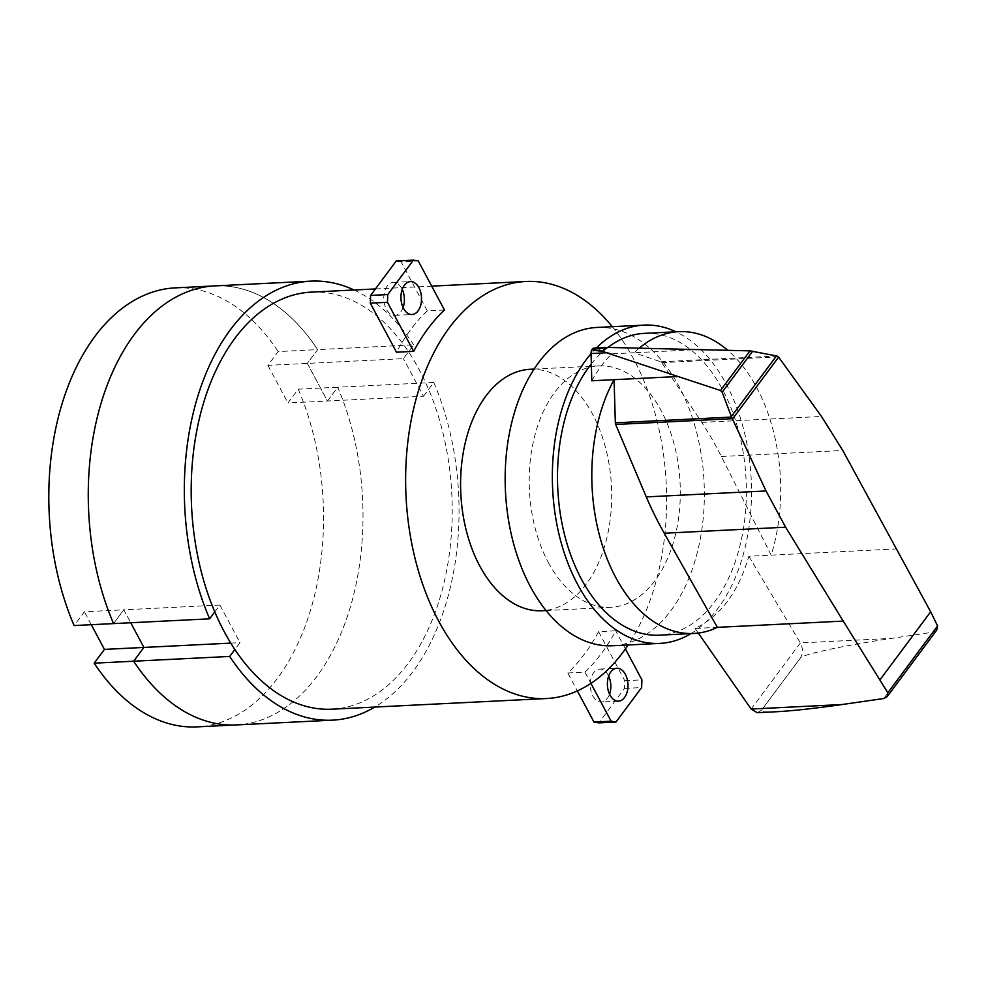 <?xml version="1.0" encoding="UTF-8"?>
<svg xmlns="http://www.w3.org/2000/svg" width="987" height="987" viewBox="0 0 987 987"><rect width="100%" height="100%" fill="white"/><g stroke="black" fill="none" stroke-linecap="round" stroke-linejoin="round"><path stroke-width="0.74" stroke-dasharray="4.93 3.7" d="M403.115 307.537A16.483 10.289 -92.8 0 1 400.932 311.732A16.483 10.289 -92.8 0 1 394.899 315.371A16.483 10.289 -92.8 0 1 386.386 309.252A16.483 10.289 -92.8 0 1 387.237 286.094A16.483 10.289 -92.8 0 1 393.27 282.455A16.483 10.289 -92.8 0 1 402.215 289.425M612.31 326.697A208.788 130.259 -92.8 0 1 633.654 359.071A208.788 130.259 -92.8 0 1 628.102 644.98M311.349 292.115A208.788 130.259 -92.8 0 1 419.228 369.718A208.788 130.259 -92.8 0 1 442.793 587.758A208.788 130.259 -92.8 0 1 332.051 709.184M567.784 672.986L584.933 672.135A208.788 130.259 87.2 0 0 615.728 630.792L598.578 631.643A208.788 130.259 -92.8 0 1 567.784 672.986L577.358 690.925M608.658 676.07A16.483 10.289 87.2 0 0 599.714 669.087A16.483 10.289 87.2 0 0 593.68 672.727A16.483 10.289 87.2 0 0 592.829 695.897A16.483 10.289 87.2 0 0 601.342 702.016A16.483 10.289 87.2 0 0 607.375 698.377A16.483 10.289 87.2 0 0 609.559 694.182M584.933 672.135L590.929 683.374M625.413 648.915L615.728 630.792M598.578 631.643L624.771 680.709L624.487 688.42L598.825 722.879M624.487 688.42L641.636 687.569M624.771 680.709L641.932 679.858M444.446 310.004L427.297 310.856A208.788 130.259 87.2 0 0 396.503 352.211M427.297 310.856L401.092 261.789L418.254 260.95M401.092 261.789L396.243 260.975M690.937 633.617A159.339 99.403 87.2 0 0 726.358 384.338A159.339 99.403 87.2 0 0 675.959 331.792M596.864 327.462A159.339 99.403 -92.8 0 1 679.179 386.682A159.339 99.403 -92.8 0 1 697.167 553.078A159.339 99.403 -92.8 0 1 612.656 645.745M596.358 347.992A159.339 99.403 87.2 0 0 591.077 353.654M548.291 562.405A120.883 75.407 87.2 0 0 610.743 607.338A120.883 75.407 87.2 0 0 674.861 537.039A120.883 75.407 87.2 0 0 661.216 410.802A120.883 75.407 87.2 0 0 598.764 365.881A120.883 75.407 87.2 0 0 534.646 436.18A120.883 75.407 87.2 0 0 548.291 562.405M530.142 369.286A120.883 75.407 -92.8 0 1 592.595 414.207A120.883 75.407 -92.8 0 1 606.24 540.444A120.883 75.407 -92.8 0 1 542.122 610.743M591.781 380.785A151.097 94.271 -92.8 0 1 611.841 353.852L634.147 352.741L660.673 361.773A3.245 2.023 -92.8 0 1 661.734 362.636L701.757 422.399A321.133 200.349 -92.8 0 1 721.386 456.5L771.155 555.138A151.097 94.271 87.2 0 0 756.819 387.805A151.097 94.271 87.2 0 0 727.74 350.311M897.01 548.895L748.862 556.249C738.449 592.003 720.522 616.073 695.082 628.448L717.376 627.35M644.449 333.359A151.097 94.271 -92.8 0 1 722.509 389.507A151.097 94.271 -92.8 0 1 739.559 547.304A151.097 94.271 -92.8 0 1 659.415 635.172M695.082 628.448L698.29 633.062M748.862 556.249L800.321 642.907L891.816 638.367C845.119 645.301 802.382 654.43 800.469 657.885L761.495 710.233C760.471 711.75 765.517 712.244 776.609 711.726M757.251 712.688L761.458 710.233L800.445 657.897C803.122 653.419 803.097 648.434 800.346 642.956L800.321 642.907M936.675 630.199L933.147 632.161L891.816 638.367M611.841 353.852L594.766 348.177L609.164 347.461M594.766 348.177A5.28 3.294 87.2 0 0 594.1 348.103M639.181 348.164A151.097 94.271 87.2 0 0 634.147 352.741L698.154 349.571M660.673 361.773L776.905 356.011M591.349 363.882A151.097 94.271 -92.8 0 1 607.881 347.449M423.509 396.243L433.774 382.462L337.702 387.237A219.78 137.119 -92.8 0 1 350.077 607.955A219.78 137.119 -92.8 0 1 236.522 724.927A219.78 137.119 87.2 0 0 350.077 607.955A219.78 137.119 87.2 0 0 337.702 387.237L327.437 401.018L287.982 402.967L298.247 389.186L337.702 387.237L327.437 401.018L307.352 363.401L317.629 349.62L278.161 351.569L267.896 365.363L403.424 358.639L413.689 344.845L317.629 349.62A219.78 137.119 87.2 0 0 214.747 285.909A219.78 137.119 -92.8 0 1 317.629 349.62L307.352 363.401L327.437 401.018L423.509 396.243L403.424 358.639M267.896 365.363L287.982 402.967M214.796 611.891L219.891 605.043L123.819 609.818L113.554 623.599L123.819 609.818L130.728 622.748L123.819 609.818L84.364 611.767L74.099 625.561M91.273 624.709L84.364 611.767M298.247 389.186A219.78 137.119 -92.8 0 1 310.621 609.917A219.78 137.119 -92.8 0 1 197.067 726.876M175.291 287.871A219.78 137.119 -92.8 0 1 278.161 351.569M219.891 605.043L239.977 642.66L234.869 649.508M230.785 643.117L239.977 642.66M433.774 382.462A219.78 137.119 -92.8 0 1 374.801 707.062M354.111 289.993A219.78 137.119 -92.8 0 1 413.689 344.845M800.346 642.956L751.132 709.048M933.147 632.161L883.71 698.537M721.386 456.5L842.775 450.479M661.734 362.636L778.361 356.85M701.757 422.399L821.505 416.465M393.27 282.455L410.419 281.603M618.504 701.165L601.342 702.016M599.714 669.087L616.875 668.236M375.418 288.944L431.714 286.144M394.899 315.371L412.06 314.52M546.058 610.546L610.743 607.338M534.078 369.089L598.764 365.881"/><path stroke-width="1.48" d="M402.215 289.425A16.483 10.289 -92.8 0 1 403.115 307.537M418.081 310.88A16.483 10.289 87.2 0 0 420.721 292.337A16.483 10.289 87.2 0 0 410.419 281.603A16.483 10.289 87.2 0 0 404.386 285.243A16.483 10.289 87.2 0 0 403.535 308.4A16.483 10.289 87.2 0 0 412.06 314.52A16.483 10.289 87.2 0 0 418.081 310.88M628.102 644.98A208.788 130.259 -92.8 0 1 546.477 698.537A208.788 130.259 -92.8 0 1 438.61 620.946A208.788 130.259 -92.8 0 1 415.046 402.906A208.788 130.259 -92.8 0 1 525.787 281.48A208.788 130.259 -92.8 0 1 612.31 326.697M546.477 698.537L332.051 709.184A208.788 130.259 -92.8 0 1 224.172 631.581A208.788 130.259 -92.8 0 1 200.608 413.541A208.788 130.259 -92.8 0 1 311.349 292.115L375.418 288.944M609.991 695.045A16.483 10.289 -92.8 0 1 610.842 671.876A16.483 10.289 -92.8 0 1 616.875 668.236A16.483 10.289 -92.8 0 1 627.164 678.982A16.483 10.289 -92.8 0 1 624.537 697.525A16.483 10.289 -92.8 0 1 618.504 701.165A16.483 10.289 -92.8 0 1 609.991 695.045M590.929 683.374L611.138 721.201L615.974 722.028L641.636 687.569L641.932 679.858L625.413 648.915M615.974 722.028L598.825 722.879L593.977 722.052L577.358 690.925M593.977 722.052L611.138 721.201M609.559 694.182A16.483 10.289 87.2 0 0 608.658 676.07M396.503 352.211L413.652 351.36A208.788 130.259 -92.8 0 1 444.446 310.004L418.254 260.95L413.405 260.124L387.743 294.57L370.581 295.421L370.298 303.145L396.503 352.211M413.405 260.124L396.243 260.975L370.581 295.421M413.652 351.36L387.459 302.293L387.743 294.57M370.298 303.145L387.459 302.293M591.077 353.654A159.339 99.403 87.2 0 0 577.506 584.193A159.339 99.403 87.2 0 0 659.822 643.401A159.339 99.403 87.2 0 0 690.937 633.617M659.822 643.401L612.656 645.745A159.339 99.403 -92.8 0 1 530.327 586.525A159.339 99.403 -92.8 0 1 512.339 420.129A159.339 99.403 -92.8 0 1 596.864 327.462L644.03 325.118A159.339 99.403 87.2 0 0 596.358 347.992M675.959 331.792A159.339 99.403 87.2 0 0 644.03 325.118M546.058 610.546L542.122 610.743A120.883 75.407 -92.8 0 1 479.67 565.81A120.883 75.407 -92.8 0 1 466.037 439.585A120.883 75.407 -92.8 0 1 530.142 369.286L534.078 369.089M615.333 422.831L731.601 417.069L722.139 392.234L720.485 390.494L678.081 376.516L614.087 379.687A151.097 94.271 87.2 0 0 615.666 577.321A151.097 94.271 87.2 0 0 693.725 633.469A151.097 94.271 87.2 0 0 717.376 627.35L664.239 533.227A321.133 200.349 -92.8 0 1 646.263 496.905L615.691 424.472A3.22 2.011 -92.8 0 1 615.333 422.831L614.087 379.674L591.781 380.785L591.077 353.531L606.487 352.766L602.736 351.323C595.729 350.693 592.175 350.04 592.089 349.386L592.126 349.386M693.725 633.469L659.415 635.172A151.097 94.271 -92.8 0 1 581.355 579.024A151.097 94.271 -92.8 0 1 591.349 363.882M717.376 627.35L843.231 621.094L785.627 527.206L766.023 490.958L731.601 417.069M698.29 633.062L751.132 709.048L757.251 712.688L776.609 711.726C792.623 710.85 814.448 708.456 842.084 704.533L883.71 698.537L887.14 696.699L887.831 692.738L843.231 621.094M592.311 349.139L592.262 349.139A5.28 3.294 87.2 0 0 592.089 349.386L609.164 347.461L749.997 350.866L776.905 356.011L778.632 357.121L732.539 418.994M887.831 692.738L937.576 625.943L936.675 630.199L887.14 696.699M776.498 355.912L731.466 416.378M752.723 351.175L722.139 392.234M605.562 347.535L602.736 351.323M678.081 376.516L606.487 352.766M778.632 357.121L821.505 416.465L842.775 450.479L930.655 611.792L880.17 679.574M930.655 611.792L937.576 625.943M606.08 347.498L594.1 348.103A5.28 3.294 87.2 0 0 592.262 349.139M592.089 349.386A5.28 3.294 87.2 0 0 591.077 353.531M727.74 350.311A151.097 94.271 87.2 0 0 678.748 331.657A151.097 94.271 87.2 0 0 639.181 348.164M607.881 347.449A151.097 94.271 -92.8 0 1 644.449 333.359L678.748 331.657M209.626 618.837A219.78 137.119 -92.8 0 1 197.252 398.106A219.78 137.119 -92.8 0 1 310.806 281.147L175.291 287.871A219.78 137.119 -92.8 0 0 61.737 404.83A219.78 137.119 -92.8 0 0 74.099 625.561L113.554 623.599A219.78 137.119 -92.8 0 1 101.192 402.869A219.78 137.119 -92.8 0 1 214.747 285.909A219.78 137.119 87.2 0 0 101.192 402.869A219.78 137.119 87.2 0 0 113.554 623.599L209.626 618.837L214.796 611.891M130.728 622.748L143.905 647.435L133.64 661.216A219.78 137.119 87.2 0 0 236.522 724.927A219.78 137.119 -92.8 0 1 133.64 661.216L94.184 663.165L104.449 649.384L143.905 647.435L130.728 622.748M104.449 649.384L91.273 624.709M374.801 707.062A219.78 137.119 -92.8 0 1 332.594 720.152L197.067 726.876A219.78 137.119 -92.8 0 1 94.184 663.165M234.869 649.508L229.712 656.441L133.64 661.216L143.905 647.435L230.785 643.117M332.594 720.152A219.78 137.119 -92.8 0 1 229.712 656.441M310.806 281.147A219.78 137.119 -92.8 0 1 354.111 289.993M615.691 424.472L732.329 418.685M646.263 496.905L766.023 490.958M664.239 533.227L785.627 527.206M751.132 709.036L842.084 704.533M749.997 350.866L720.485 390.494M431.714 286.144L525.787 281.48"/></g></svg>
